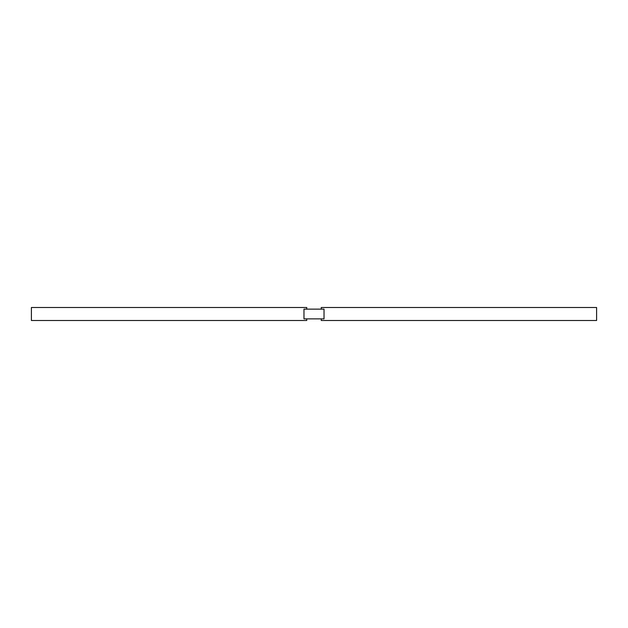 <?xml version="1.0" encoding="UTF-8"?>
<svg xmlns="http://www.w3.org/2000/svg" width="628" height="628" viewBox="0 0 628 628"><rect width="100%" height="100%" fill="white"/><g stroke="black" fill="none" stroke-linecap="round" stroke-linejoin="round"><path stroke-width="0.94" d="M306.754 318.867L306.754 320.492L31.4 320.492L31.4 307.508L306.754 307.508L306.754 309.133M303.976 309.133L303.976 318.867L324.024 318.867L324.024 309.133L303.976 309.133M321.246 318.867L321.246 320.492L596.6 320.492L596.6 307.508L321.246 307.508L321.246 309.133"/></g></svg>
